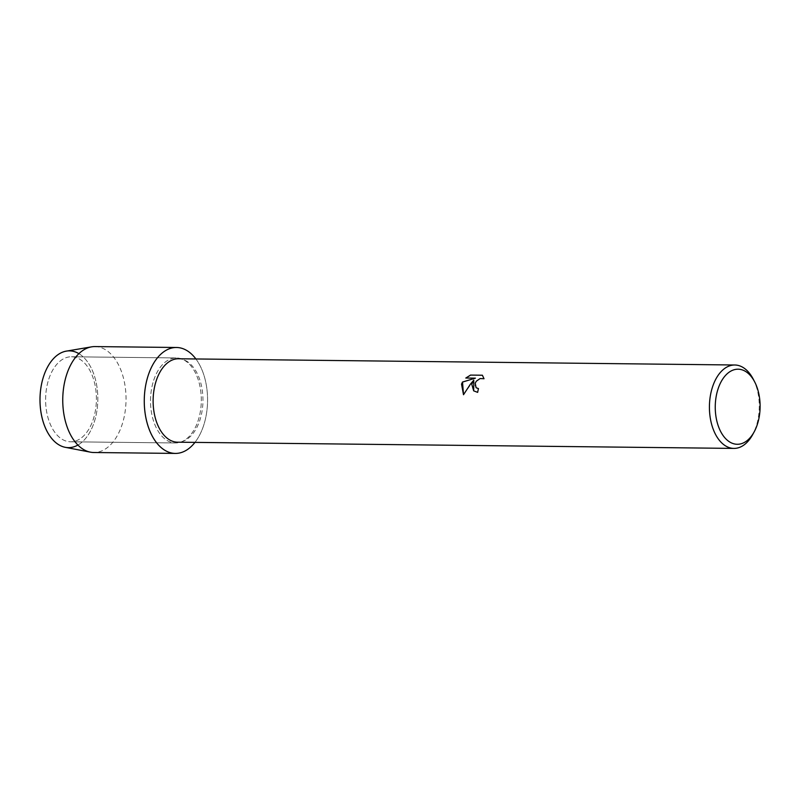 <?xml version="1.0" encoding="UTF-8"?>
<svg xmlns="http://www.w3.org/2000/svg" width="800" height="800" viewBox="0 0 800 800"><rect width="100%" height="100%" fill="white"/><g stroke="black" fill="none" stroke-linecap="round" stroke-linejoin="round"><path stroke-width="0.6" stroke-dasharray="4 3" d="M48.78 379.14A42.51 25.41 -89.4 0 1 71.48 356.77A42.51 25.41 -89.4 0 1 93.24 419.42A42.51 25.41 -89.4 0 1 70.53 441.79A42.51 25.41 -89.4 0 1 48.78 379.14A42.51 25.41 -89.4 0 1 71.48 356.77A42.51 25.41 -89.4 0 1 93.24 419.42A42.51 25.41 -89.4 0 1 70.53 441.79A42.51 25.41 -89.4 0 1 48.78 379.14M78.91 353.66A48.38 28.91 -89.4 0 1 94.21 422.18A48.38 28.91 -89.4 0 1 77.88 445.07M153.69 380.31A42.51 25.41 -89.4 0 1 176.39 357.95A42.51 25.41 -89.4 0 1 198.14 420.6A42.51 25.41 -89.4 0 1 175.44 442.97A42.51 25.41 -89.4 0 1 153.69 380.31A42.51 25.41 -89.4 0 1 176.39 357.95A42.51 25.41 -89.4 0 1 198.14 420.6A42.51 25.41 -89.4 0 1 175.44 442.97A42.51 25.41 -89.4 0 1 153.69 380.31M178.51 358.77A41.71 24.93 -89.4 0 1 199.85 420.24A41.71 24.93 -89.4 0 1 177.57 442.19M195.9 358.97A52.97 31.66 -89.4 0 1 203.61 425.55A52.97 31.66 -89.4 0 1 194.96 442.38A52.97 31.66 -89.4 0 0 203.61 425.55A52.97 31.66 -89.4 0 0 195.9 358.97M753.23 379.11A41.71 24.93 -89.4 0 1 756.15 426.47A41.71 24.93 -89.4 0 1 752.61 434.72M473.67 390.85L477.7 392.41A41.62 24.88 -89.4 0 1 478.51 388.63L478.45 388.63M476.12 387.73L474.97 385.2L476.38 381.23L480.13 378.6L484.06 378.78L482.38 375.22M463.51 394.72L473.81 380.22M465.89 378.04L475.47 378.19M66.34 351.13A48.38 28.91 -89.4 0 1 93.15 372.38A48.38 28.91 -89.4 0 1 94.21 422.18A48.38 28.91 -89.4 0 1 65.26 447.32M94.99 346.58A52.97 31.66 -89.4 0 1 122.09 424.64A52.97 31.66 -89.4 0 1 93.8 452.51M71.48 356.77L176.39 357.95L71.48 356.77M70.53 441.79L175.44 442.97L70.53 441.79"/><path stroke-width="1.2" d="M77.88 445.07A48.38 28.91 -89.4 0 1 46.61 430.51A48.38 28.91 -89.4 0 1 43.61 376.33A48.38 28.91 -89.4 0 1 78.91 353.66M754.12 431.95L752.61 434.72A41.71 24.93 -89.4 0 1 733.87 448.41L177.57 442.19A41.71 24.93 -89.4 0 1 156.23 380.72A41.71 24.93 -89.4 0 1 178.51 358.77L734.81 365A41.71 24.93 -89.4 0 1 753.23 379.11L754.68 381.91A37.54 22.43 -89.4 0 1 757.31 424.53A37.54 22.43 -89.4 0 1 754.12 431.95A37.54 22.43 -89.4 0 1 724.52 437.4A37.54 22.43 -89.4 0 1 718.05 388.96A37.54 22.43 -89.4 0 1 754.68 381.91M148.22 375.36A52.97 31.66 -89.4 0 1 195.9 358.97A52.97 31.66 -89.4 0 0 176.51 347.49A52.97 31.66 -89.4 0 0 148.22 375.36A52.97 31.66 -89.4 0 0 155.15 440.85A52.97 31.66 -89.4 0 0 194.96 442.38A52.97 31.66 -89.4 0 1 175.32 453.42A52.97 31.66 -89.4 0 1 148.22 375.36M471.77 384.25L473.77 380.18L470.35 384.23L463.51 394.73L461.53 384.14L462.48 382.04L475.42 378.15L465.8 378.04L470.51 375.09L482.38 375.22L484.02 378.74L480.09 378.56L476.34 381.19L475.23 383.14L476.09 387.71L478.46 388.59A41.71 24.93 90.6 0 0 477.66 392.37L473.67 390.85L471.77 384.25M733.87 448.41A41.71 24.93 -89.4 0 1 712.53 386.94A41.71 24.93 -89.4 0 1 734.81 365M478.45 388.63L476.12 387.73M482.43 375.26L470.51 375.09M473.7 390.88L473.77 380.18M470.56 375.13L465.89 378.04M475.42 378.15L462.52 382.08L463.51 394.72M175.32 453.42L93.8 452.51A52.97 31.66 -89.4 0 1 90.4 452.16L65.26 447.32A48.38 28.91 -89.4 0 1 43.61 376.33A48.38 28.91 -89.4 0 1 66.34 351.13L91.58 346.85A52.97 31.66 -89.4 0 1 94.99 346.58L176.51 347.49M90.4 452.16A52.97 31.66 -89.4 0 1 66.7 374.45A52.97 31.66 -89.4 0 1 91.58 346.85"/></g></svg>
